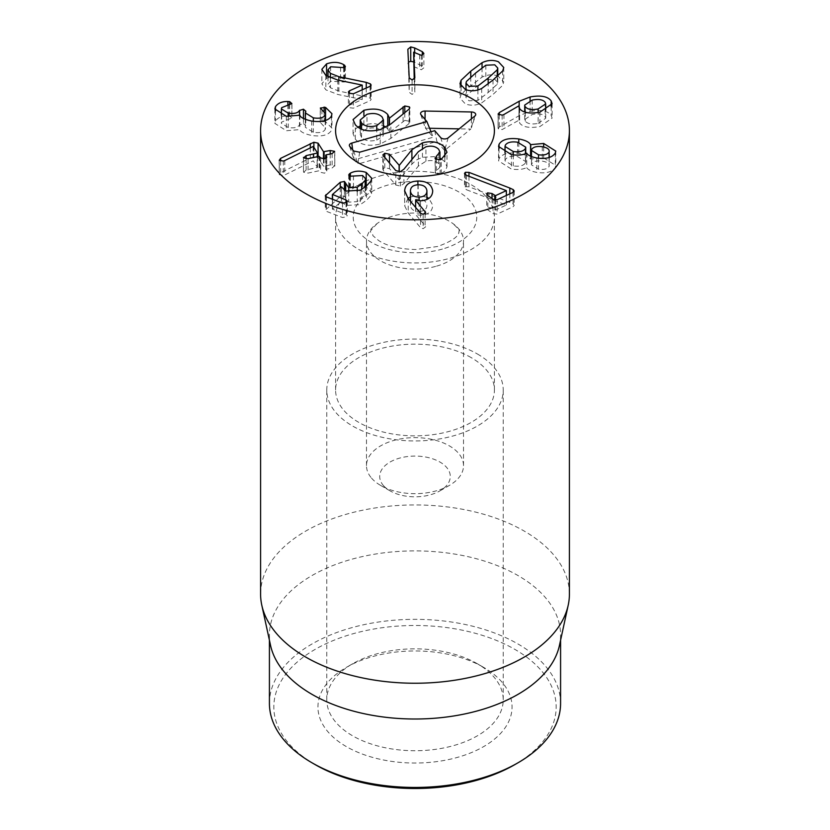 <?xml version="1.0" encoding="UTF-8"?>
<svg xmlns="http://www.w3.org/2000/svg" width="830" height="830" viewBox="0 0 830 830"><rect width="100%" height="100%" fill="white"/><g stroke="black" fill="none" stroke-linecap="round" stroke-linejoin="round"><path stroke-width="0.62" stroke-dasharray="4.15 3.11" d="M483.631 667.372L477.395 663.772A88.229 50.941 0 0 0 352.605 663.772A88.229 50.941 0 0 0 326.771 699.794A88.229 50.941 0 0 0 415 750.735A88.229 50.941 0 0 0 503.229 699.794A88.229 50.941 0 0 0 477.395 663.772L483.631 667.372A97.058 56.035 180 0 1 483.631 746.616A97.058 56.035 180 0 1 346.369 746.616A97.058 56.035 180 0 1 346.369 667.372A97.058 56.035 180 0 1 483.631 667.372M477.395 353.985A88.229 50.941 180 0 1 503.229 390.007A88.229 50.941 180 0 1 415 440.948A88.229 50.941 180 0 1 326.771 390.007A88.229 50.941 180 0 1 381.229 342.935A88.229 50.941 180 0 1 477.395 353.985M514.828 764.627A141.173 81.506 0 0 0 514.828 649.361A141.173 81.506 0 0 0 315.172 649.361A141.173 81.506 0 0 0 315.172 764.627M419.119 211.505C424.327 211.152 426.931 209.025 426.911 205.135C426.34 201.254 423.435 199.262 418.185 199.159C412.987 199.522 410.414 201.659 410.456 205.55C410.995 209.43 413.89 211.411 419.119 211.505L419.119 200.777M426.921 199.439L426.911 190.734M418.185 184.748L418.185 199.159M410.445 205.166L410.456 201.317L410.445 205.166M404.656 191.357L404.656 205.767L408.225 213.103L420.551 227.628L423.155 228.696L425.645 226.808L425.116 225.615L415.633 214.659L420.488 215.198C428.363 214.742 432.44 211.401 432.721 205.186L428.871 198.36M420.551 213.217L420.551 227.628M425.116 213.673L425.116 225.615M415.633 207.417L415.633 214.659M415.788 200.155L415.788 214.555M420.488 200.787L420.488 215.198M417.905 184.768L417.905 195.434L410.445 196.969M426.921 197.198L417.905 195.434M407.987 198.412L404.656 205.767M350.374 176.344L350.374 187.559L348.704 189.323L349.938 190.62L362.606 189.956L365.625 193.203L365.159 194.801L357.222 201.628L348.725 202.147L345.685 198.059L345.726 183.16M349.938 176.209L349.938 190.62M353.456 175.898L353.456 190.298M357.222 191.46L357.222 201.628M345.685 183.648L345.685 198.059L344.44 195.828L340.238 196.679L325.267 210.198L326.366 211.318L342.489 217.522L346.598 216.858L347.262 215.644L346.069 214.42L332.55 209.212L341.421 201.379L341.421 186.968M345.664 191.045L345.685 198.059M346.598 202.458L346.598 216.858M332.55 199.283L332.55 209.212L332.498 199.273M341.338 186.792L341.338 201.202M341.421 187.113L341.421 201.244L345.778 205.498L360.272 204.616L366.518 200.3L370.865 195.558L371.736 192.685L366.196 186.854C360.355 184.914 355.084 185.152 350.374 187.559M345.778 191.087L345.778 205.498M360.272 190.215L360.272 204.616M366.196 186.169L366.196 186.854M318.077 156.559L318.077 157.576L313.875 156.652L310.306 158.011L280.623 172.775L279.274 174.674L283.331 175.462L284.752 174.964L313.304 160.812L317.485 167.39L306.114 170.036L303.645 172.308L308.055 173.097L319.094 170.752L320.629 172.35L324.603 173.19L326.626 171.042L326.034 169.289L332.145 167.992L334.635 165.751L330.205 164.942L323.503 166.125L318.077 157.576M310.306 147.844L310.306 158.011M280.623 161.093L280.623 172.775M279.139 159.858L279.274 174.674L279.274 160.263M284.752 160.553L284.752 174.964M313.149 146.433L313.149 160.844M313.304 146.402L313.304 160.812M317.485 156.683L317.153 167.702L317.153 156.756M306.114 158.872L306.114 170.036M303.469 157.358L303.469 171.769L303.645 157.897M308.055 158.686L308.055 173.097M320.629 157.939L320.629 172.35M326.626 157.752L326.792 171.634L326.792 157.223M325.702 158.447L326.034 169.289L326.034 154.878M332.145 153.581L332.145 167.992M334.791 151.838L334.791 166.249L334.635 152.326M330.205 153.996L330.205 164.942M325.547 120.464L325.547 121.803L324.125 121.46L320.245 122.778L320.245 108.377M320.328 108.72L320.328 122.446L325.536 128.09L325.184 129.501C323.378 132.292 319.425 133.205 313.335 132.261L305.336 127.312L305.917 110.784M325.184 120.578L325.184 129.501M313.335 121.294L313.335 132.261M305.668 111.521L305.668 125.921M303.458 118.493L303.458 123.618L299.485 124.863C297.97 127.478 294.235 128.38 288.28 127.571L281.38 123.317L281.681 122.072L291.87 117.974L291.973 103.148M305.793 111.272L305.793 125.683L303.458 123.618M299.485 115.256L299.485 124.863M288.28 116.574L288.28 127.571M281.681 107.661L281.681 122.072M289.649 104.58L289.649 116.034L287.886 115.899C282.003 115.795 277.843 117.549 275.415 121.159L274.875 123.38L286.36 130.735L299.858 129.594C300.408 131.866 304.351 133.827 311.675 135.477C321.843 136.836 328.41 135.186 331.398 130.528L331.969 128.142L325.547 121.803M291.87 103.574L291.87 117.974L289.649 116.034M275.415 110.992L275.415 121.159M286.36 116.335L286.36 130.735M299.703 115.163L299.703 129.573M299.858 115.183L299.858 129.594M311.675 121.066L311.675 135.477M331.398 116.117L331.398 130.528M366.248 88.011L366.248 96.788L338.868 91.082L330.402 87.762L328.006 84.204L330.631 81.184L344.336 82.046L345.405 80.832L343.703 79.058C338.785 76.319 333.058 76.059 326.553 78.29L321.853 83.737L325.848 89.837L337.82 94.475L362.222 99.507L349.42 105.234L348.372 106.375L349.233 107.672L353.373 108.18L370.107 100.689L371.166 99.496L370.439 98.303L366.248 96.788M370.439 86.102L370.439 98.303M330.631 66.773L330.631 81.184M340.58 67.323L340.58 81.724M344.606 67.5L344.606 79.566M343.703 67.832L343.703 79.058M326.553 75.935L326.553 78.29M337.82 80.064L337.82 94.475M362.119 85.023L362.119 99.434M362.222 89.816L362.222 99.507M370.107 86.289L370.107 100.689M414.855 77.792L414.855 92.203L414.232 79.275M413.631 66.587L421.329 69.751L423.871 67.811L422.304 66.068L413.631 61.897M413.734 52.176L413.734 66.587M419.669 54.988L419.669 69.398M421.329 55.34L421.329 69.751M423.871 53.41L423.871 67.811M422.304 55.195L422.304 66.068M407.852 49.271L409.221 92.296L412.105 94.392L414.855 92.203M408.464 62.115L407.852 63.682M409.221 77.885L409.221 92.296M488.185 92.514L497.263 84.193L497.761 82.471L494.742 79.234L485.83 79.639L475.58 87.492L466.46 95.834L465.972 97.556L468.981 100.793L477.904 100.389L488.185 92.514L488.185 83.975M497.263 76.391L497.263 84.193M485.83 65.228L485.83 79.639M466.46 81.423L466.46 95.834M477.904 89.951L477.904 100.389M481.69 88.488L481.69 102.899L493.01 94.433L502.669 85.345L503.769 81.921L497.793 75.935M502.669 70.934L502.669 85.345M482.043 67.801L482.043 77.128L465.972 89.661M498.415 76.163C493.072 74.129 487.615 74.451 482.043 77.128M461.065 86.673L461.065 94.682L459.965 98.116L465.319 103.864C470.662 105.898 476.119 105.576 481.69 102.899M465.941 89.692L461.065 94.682M466.491 175.338L466.491 189.748L506.352 205.041L495.458 210.073L492.014 207.946L487.625 207.261L486.722 208.351L487.822 209.876L493.02 213.632L497.139 214.119L513.065 206.753L514.226 205.435L513.241 204.045L509.807 202.427L468.971 186.781L465.412 186.688L464.489 187.839L466.491 189.748M465.36 174.777L465.36 189.178M506.217 190.537L506.217 204.937M506.352 195.444L506.352 205.041M513.065 192.342L513.065 206.753M509.807 193.847L509.807 202.427M468.971 176.292L468.971 186.781M465.412 174.808L465.412 186.688M538.514 158.229L538.514 169.206C543.858 169.901 547.385 168.998 549.076 166.498L549.294 157.472M549.076 157.534L549.076 166.498C549.782 163.884 547.52 162.089 542.301 161.124C536.948 160.418 533.41 161.31 531.698 163.79L531.47 164.838L538.514 169.206M542.301 146.713L542.301 161.124M531.698 149.379L531.698 163.79M531.688 149.41L531.688 163.821M525.452 162.846L525.722 161.601L517.598 156.611C511.239 155.76 507.13 156.787 505.273 159.692L505.024 160.875L513.241 165.917C519.549 166.747 523.616 165.72 525.452 162.846L525.452 153.706M517.598 142.2L517.598 156.611M505.273 145.281L505.273 159.692M513.241 154.919L513.241 165.917M526.573 153.197L526.728 167.629C527.963 169.735 531.335 171.333 536.844 172.412C546.026 173.698 552.189 172.049 555.312 167.473L555.768 165.512L543.66 157.866L530.567 159.059C529.156 156.465 525.234 154.567 518.781 153.363C508.531 152.108 501.943 153.892 499.038 158.717L498.56 160.864L511.415 169.092C518.034 169.932 523.087 169.434 526.573 167.598M511.415 154.691L511.415 169.092M526.728 153.218L526.728 167.629M536.844 158.001L536.844 172.412M555.312 153.062L555.312 167.473M543.66 146.983L543.66 157.866M530.733 156.268L530.733 159.09M530.567 156.196L530.567 159.059M518.781 142.418L518.781 153.363M499.038 148.466L499.038 158.717M538.13 123.369L545.694 118.306L545.175 116.698C542.924 113.969 538.608 113.233 532.217 114.499L524.716 119.499L525.255 121.118C527.475 123.867 531.76 124.614 538.13 123.369L538.13 112.496M545.175 102.287L545.175 116.698M532.217 100.088L532.217 114.499M525.255 112.185L525.255 121.118M530.08 100.669L530.08 111.386L519.155 115.671L499.235 127.032L498.249 128.816L502.15 129.573L518.957 120.215L518.968 121.149L518.968 106.738M518.957 105.804L518.957 120.215M519.175 107.807L519.621 123.047C522.9 127.208 529.664 128.38 539.905 126.565L552.116 118.13L551.193 115.36C547.759 110.753 540.714 109.425 530.08 111.386M519.621 108.637L519.621 123.047M539.905 112.154L539.905 126.565M551.193 106.416L551.193 115.36M499.235 115.111L499.235 127.032M498.083 113.918L498.083 128.328L498.249 114.405M471.15 357.585A79.41 45.847 0 0 0 384.612 347.646A79.41 45.847 0 0 0 335.59 390.007A79.41 45.847 0 0 0 415 435.854A79.41 45.847 0 0 0 494.41 390.007A79.41 45.847 0 0 0 471.15 357.585M269.418 703.394A145.582 84.058 180 0 1 359.286 625.737A145.582 84.058 180 0 1 517.941 643.956A145.582 84.058 180 0 1 560.582 703.394M270.549 645.429A145.582 84.058 180 0 1 269.418 634.95A145.582 84.058 180 0 1 359.286 557.293A145.582 84.058 180 0 1 517.941 575.512A145.582 84.058 180 0 1 560.582 634.95A145.582 84.058 180 0 1 559.451 645.429M569.411 594.093A154.411 89.152 0 0 0 524.187 531.055A154.411 89.152 0 0 0 355.914 511.726A154.411 89.152 0 0 0 260.589 594.093M441.695 159.163L444.828 161.819L446.997 166.685L445.378 170.793L440.108 174.227L435.314 173.169L436.404 170.617L439.734 167.515L438.707 163.728C435.636 160.657 431.361 159.827 425.915 161.238L418.372 166.093L403.899 183.617L400.402 186.055L395.827 185.017L383.294 170.451L382.993 168.822L384.788 167.67L389.529 168.666L399.116 179.82L411.898 164.153L416.297 160.045L422.449 157.295L435.055 156.6L439.931 158.177M435.314 158.758L435.314 173.169L434.982 157.939M436.404 170.617L436.404 159.599M438.707 163.728L438.707 149.317M425.915 161.238L425.915 146.827M403.899 183.617L403.899 169.206M395.827 185.017L395.827 170.607M384.788 167.67L384.788 157.773M399.116 179.82L399.116 171.862M399.272 179.768L399.272 171.851M411.898 164.153L411.898 159.516M444.828 161.819L444.828 156.963M441.238 173.792L441.238 159.381M385.981 127.26L387.755 128.941L389.478 132.551L404.801 120.371L404.801 112.641M403.079 121.284L403.079 114.042M389.478 132.551L389.478 125.06M389.27 117.736L389.239 125.237M360.23 125.994L363.893 124.687L373.573 123.431L383.47 125.704M363.893 124.687L363.893 115.526M376.737 140.083L382.848 136.411L383.47 134.47L382.184 131.493C378.688 127.965 373.625 127.052 366.985 128.743L360.853 132.437L360.23 134.387L361.538 137.407C365.013 140.882 370.076 141.774 376.737 140.083L376.737 130.414M382.184 131.493L382.184 117.082M366.985 128.743L366.985 114.333M404.801 120.371L409.408 121.294L409.792 122.477L409.024 123.608L390.868 138.382L380.244 144.015C369.049 146.661 360.739 145.053 355.313 139.191L353.072 133.682L355.904 128.598L357.917 127.156M380.244 144.015L380.244 129.605M390.868 138.382L390.868 123.971M361.538 137.407L361.538 129.158M359.649 152.201L357.823 164.081L436.86 141.432L444.61 150.448L470.714 129.086L459.177 128.858M353.736 151.05L357.689 163.354M434.733 130.684L436.86 141.432M448.169 137.863L444.61 150.448M474.916 115.982L470.714 129.086M471.399 118.856L471.315 127.955L475.642 114.997M425.022 119.396L425.468 128.183L433.219 137.199L354.192 159.848L357.823 164.081M429.598 128.266L425.468 128.183M420.997 114.706L424.95 127.021L420.623 114.063M431.009 131.742L433.219 137.199M352.636 149.774L354.192 159.848M349.814 146.485L353.767 158.8L349.43 145.831M383.387 485.519A35.296 20.377 0 0 0 390.048 490.862A35.296 20.377 0 0 0 439.952 490.862A35.296 20.377 0 0 0 442.504 463.69A35.296 20.377 0 0 0 395.983 459.291A35.296 20.377 0 0 0 383.387 485.519M371.529 478.101A48.524 28.023 0 0 0 380.68 485.457A48.524 28.023 0 0 0 449.321 485.457A48.524 28.023 0 0 0 463.524 465.651A48.524 28.023 0 0 0 415 437.628A48.524 28.023 0 0 0 366.476 465.651A48.524 28.023 0 0 0 371.529 478.101M436.58 266.139A48.524 28.023 0 0 0 463.524 241.042A48.524 28.023 0 0 0 452.941 223.571A48.524 28.023 0 0 0 377.059 223.571A48.524 28.023 0 0 0 366.476 241.042A48.524 28.023 0 0 0 371.529 253.492A48.524 28.023 0 0 0 436.58 266.139M379.694 176.033A79.41 45.847 180 0 1 494.41 217.097A79.41 45.847 180 0 1 415 262.944A79.41 45.847 180 0 1 335.59 217.097A79.41 45.847 180 0 1 379.694 176.033M408.225 198.692L408.225 213.103M423.155 214.296L423.155 228.696M349.378 175.919L349.378 188.203M362.606 175.545L362.606 189.956M365.159 187.02L365.159 194.801M361.683 189.448L361.683 198.443M348.725 191.938L348.725 202.147M344.44 190.485L344.44 195.828M340.238 187.746L340.238 196.679M325.972 196.731L325.972 209.036M326.366 196.907L326.366 211.318M342.489 203.111L342.489 217.522M346.069 202.821L346.069 214.42M366.518 185.889L366.518 200.3M370.865 181.148L370.865 195.558M313.875 147.294L313.875 156.652M283.331 161.062L283.331 175.462M319.094 156.351L319.094 170.752M319.706 156.486L319.706 170.897M324.094 158.872L324.094 166.228M323.503 158.935L323.503 166.125M324.125 111.23L324.125 121.46M321.905 109.902L321.905 124.313M299.589 115.214L299.589 124.656M288.819 104.642L288.819 119.053M287.886 104.705L287.886 115.899M338.868 80.282L338.868 91.082M330.402 77.968L330.402 87.762M344.336 67.645L344.336 82.046M325.848 75.426L325.848 89.837M349.42 93.396L349.42 105.234M353.373 93.769L353.373 108.18M414.678 52.622L414.678 62.364M412.105 79.981L412.105 94.392M475.58 73.082L475.58 87.492M493.01 80.022L493.01 94.433M470.755 77.169L470.755 85.573M495.458 200.051L495.458 210.073M494.815 199.989L494.815 209.969M492.014 198.495L492.014 207.946M487.822 195.475L487.822 209.876M493.02 199.221L493.02 213.632M497.139 199.708L497.139 214.119M513.241 192.259L513.241 204.045M503.935 114.499L503.935 128.899M502.15 115.163L502.15 129.573M519.155 105.856L519.155 115.671M440.108 174.227L440.108 159.817M418.372 166.093L418.372 151.683M400.402 186.055L400.402 171.654M383.294 170.451L383.294 156.04M389.529 168.666L389.529 163.282M422.449 157.295L422.449 148.228M387.755 128.941L387.755 126.222M355.313 139.191L355.313 124.78M409.024 123.608L409.024 109.197M409.408 121.294L409.408 108.834M440.616 137.521L444.569 149.836M442.463 249.042A61.762 35.659 180 0 1 353.362 214.856A61.762 35.659 180 0 1 449.186 187.404A61.762 35.659 180 0 1 442.463 249.042M352.605 663.772L346.369 667.372M503.229 699.794L503.229 390.007M326.771 699.794L326.771 390.007M404.646 190.765L404.646 205.176M348.704 174.923L348.704 189.323M365.625 186.646L365.625 193.203M325.267 195.797L325.267 210.198M347.262 201.234L347.262 215.644M332.374 199.221L332.374 209.046M371.736 178.274L371.736 192.685M317.517 156.683L317.517 167.484M325.671 158.457L325.671 169.507M325.536 120.475L325.536 128.09M305.336 119.354L305.336 127.312M281.38 115.09L281.38 123.317M274.875 108.969L274.875 123.38M331.969 113.731L331.969 128.142M328.006 76.827L328.006 84.204M345.405 66.421L345.405 80.832M321.853 69.326L321.853 83.737M348.372 91.964L348.372 106.375M371.166 85.085L371.166 99.496M497.761 82.471L497.761 75.966M465.972 97.556L465.972 89.702M503.769 67.51L503.769 81.921M459.965 83.706L459.965 98.116M486.722 193.94L486.722 208.351M514.226 191.025L514.226 205.435M464.489 173.429L464.489 187.839M531.47 164.838L531.47 156.59M525.722 161.601L525.722 153.591M505.024 160.875L505.024 153.031M555.768 151.101L555.768 165.512M498.56 146.464L498.56 160.864M545.694 118.306L545.694 110.349M524.716 119.499L524.716 112.019M552.116 103.719L552.116 118.13M494.41 390.007L494.41 217.097M335.59 390.007L335.59 217.097M269.418 634.95L269.418 640.21M560.582 634.95L560.582 640.21M439.931 166.498L439.931 159.868M382.827 169.393L382.827 154.992M446.997 166.685L446.997 152.274M383.47 128.463L383.47 134.47M353.061 133.993L353.061 119.582M409.813 122.259L409.813 107.848M360.23 128.557L360.23 134.387M439.952 490.862L449.321 485.457M390.048 490.862L380.68 485.457M463.524 465.651L463.524 241.042M366.476 465.651L366.476 241.042M377.059 223.571C365.522 236.54 371.954 228.707 372.919 235.699L378.542 240.461C386.925 246.064 399.313 249.083 415.726 249.519L437.597 246.489C460.681 238.251 458.326 232.338 458.98 232.431C457.828 230.532 462.995 233.054 452.941 223.571"/><path stroke-width="1.25" d="M312.059 762.822L315.172 764.627A141.173 81.506 0 0 0 514.828 764.627L517.951 762.822A145.582 84.058 180 0 1 312.059 762.822A145.582 84.058 180 0 1 312.049 762.822A145.582 84.058 180 0 1 269.418 703.394L269.418 640.21M419.119 197.094C424.327 196.741 426.931 194.625 426.911 190.734C426.34 186.843 423.435 184.851 418.185 184.748C412.987 185.111 410.414 187.248 410.456 191.149L410.456 201.317L410.456 191.149C410.995 195.019 413.89 197.001 419.119 197.094L419.119 200.777M426.921 199.439L426.911 190.734M404.656 191.357C404.833 184.872 409.242 181.438 417.905 181.023C426.537 180.982 431.476 184.229 432.721 190.776C432.44 196.99 428.363 200.331 420.488 200.787L415.633 200.248L425.645 212.397L423.155 214.296L420.551 213.217L408.225 198.692L404.646 190.765M425.116 211.204L425.116 213.673M415.633 200.248L415.633 207.417M417.905 181.023L417.905 184.768M428.871 198.36L426.921 197.198M410.445 196.969L407.987 198.412M350.374 173.148C355.084 170.752 360.355 170.513 366.196 172.443L371.736 178.274L370.865 181.148L366.518 185.889L360.272 190.215L345.778 191.087L341.338 186.792L332.498 194.448L346.069 200.009L347.262 201.234L346.598 202.458L342.489 203.111L326.366 196.907L325.267 195.797L340.238 182.278L344.44 181.428L348.725 187.746L357.222 187.217L361.683 184.032L365.159 180.401L365.625 178.792L362.606 175.545L349.938 176.209L348.704 174.923L350.374 173.148L350.374 176.344M357.222 187.217L357.222 191.46M345.726 183.16L345.664 191.045M332.498 194.448L332.55 199.283M366.196 172.443L366.196 186.169M318.077 143.165L323.503 151.714L330.205 150.531L334.635 151.34L332.145 153.581L326.034 154.878L326.626 156.642L324.603 158.779L320.629 157.939L319.094 156.351L308.055 158.686L303.645 157.897L306.114 155.625L317.485 152.99L313.304 146.402L284.752 160.553L283.331 161.062L279.274 160.263L280.623 158.364L313.875 142.241L318.077 143.165L318.077 156.559M310.306 143.6L310.306 147.844M280.623 158.364L280.623 161.093M317.153 156.756L317.485 152.99M306.114 155.625L306.114 158.872M303.645 157.897L303.469 157.358M326.792 157.223L326.626 157.752M326.034 154.878L325.702 158.447M330.205 150.531L330.205 153.996M325.547 107.392L331.969 113.731L331.398 116.117C328.41 120.775 321.843 122.425 311.675 121.066C304.351 119.416 300.408 117.466 299.858 115.183L286.36 116.335L274.875 108.969L275.415 106.759C277.843 103.138 282.003 101.385 287.886 101.499L289.649 101.623L291.87 103.574L281.681 107.661L281.38 108.906L288.28 113.171C294.235 113.969 297.97 113.067 299.485 110.452L303.458 109.207L305.793 111.272L305.336 112.901L313.335 117.85C319.425 118.804 323.378 117.881 325.184 115.09L325.536 113.679L320.328 108.035L325.547 107.392L325.547 120.464M325.184 115.09L325.184 120.578M313.335 117.85L313.335 121.294M303.458 109.207L303.458 118.493M299.485 110.452L299.485 115.256M288.28 113.171L288.28 116.574M289.649 101.623L289.649 104.58M275.415 106.759L275.415 110.992M366.248 82.378L370.439 83.903L371.166 85.085L370.107 86.289L353.373 93.769L349.233 93.271L348.372 91.964L349.42 90.823L362.222 85.096L337.82 80.064L325.848 75.426L321.853 69.326L326.553 63.879C333.058 61.648 338.785 61.908 343.703 64.647L345.405 66.421L344.336 67.645L330.631 66.773L328.006 69.803L330.402 73.351L338.868 76.682L366.248 82.378L366.248 88.011M370.439 83.903L370.439 86.102M344.606 65.165L344.606 67.5M343.703 64.647L343.703 67.832M326.553 63.879L326.553 75.935M362.222 85.096L362.222 89.816M414.232 79.275L413.631 52.176L414.855 77.792L412.105 79.981L409.221 77.885L407.852 49.271L410.746 46.916L414.678 47.953L422.304 51.657L422.304 55.195M422.304 51.657L423.871 53.41L421.329 55.34L413.631 52.176M413.631 61.897L410.746 61.327L408.464 62.115M497.263 69.782L497.761 68.06L494.742 64.823L485.83 65.228L475.58 73.082L466.46 81.423L465.972 83.145L468.981 86.382L477.904 85.988L488.185 78.103L497.263 69.782L497.263 76.391M477.904 85.988L477.904 89.951M461.065 80.271L470.755 71.162L482.043 62.717C487.615 60.04 493.072 59.719 498.415 61.752L503.769 67.51L502.669 70.934L493.01 80.022L481.69 88.488C476.119 91.175 470.662 91.497 465.319 89.453L459.965 83.706L461.065 80.271L461.065 86.673M482.043 62.717L482.043 67.801M465.412 172.277L468.971 172.37L509.807 188.026L513.241 189.634L514.226 191.025L513.065 192.342L497.139 199.708L493.02 199.221L487.822 195.475L486.722 193.94L487.625 192.851L492.014 193.535L495.458 195.673L506.352 190.63L466.491 175.338L464.489 173.429L465.412 172.277L465.412 174.808M506.352 190.63L506.352 195.444M509.807 188.026L509.807 193.847M468.971 172.37L468.971 176.292M549.294 157.472L549.076 152.097C549.782 149.473 547.52 147.678 542.301 146.713C536.948 146.007 533.41 146.9 531.698 149.379L531.47 150.427L538.514 154.795C543.858 155.49 547.385 154.588 549.076 152.097L549.076 157.534M538.514 154.795L538.514 158.229M513.241 151.506C519.549 152.336 523.616 151.309 525.452 148.435L525.722 147.19L517.598 142.2C511.239 141.349 507.13 142.376 505.273 145.281L505.024 146.464L513.241 151.506L513.241 154.919M525.452 148.435L525.452 153.706M499.038 144.316C501.943 139.482 508.531 137.697 518.781 138.952C525.234 140.156 529.156 142.054 530.567 144.648L543.66 143.455L555.768 151.101L555.312 153.062C552.189 157.638 546.026 159.287 536.844 158.001C531.335 156.932 527.963 155.335 526.728 153.218L526.573 153.197C523.087 155.023 518.034 155.521 511.415 154.691L498.56 146.464L499.038 144.316L499.038 148.466M543.66 143.455L543.66 146.983M530.733 144.679L530.733 156.268M530.567 144.648L530.567 156.196M518.781 138.952L518.781 142.418M525.255 106.707C527.475 109.456 531.76 110.203 538.13 108.958L545.694 103.895L545.175 102.287C542.924 99.558 538.608 98.822 532.217 100.088L524.716 105.088L525.255 112.185M538.13 108.958L538.13 112.496M498.249 114.405L499.235 112.631L519.155 101.26L530.08 96.975C540.714 95.014 547.759 96.342 551.193 100.949L552.116 103.719L539.905 112.154C529.664 113.969 522.9 112.797 519.621 108.637L518.957 105.804L503.935 114.499L502.15 115.163L498.083 113.918M518.968 106.738L519.175 107.807M551.193 100.949L551.193 106.416M530.08 96.975L530.08 100.669M499.235 112.631L499.235 115.111M305.814 193.681A154.411 89.152 180 0 1 260.589 130.652A154.411 89.152 180 0 1 415 41.5A154.411 89.152 180 0 1 569.411 130.652A154.411 89.152 180 0 1 474.086 213.009A154.411 89.152 180 0 1 305.814 193.681M471.15 98.231A79.41 45.847 180 0 1 494.41 130.652A79.41 45.847 180 0 1 415 176.5A79.41 45.847 180 0 1 335.59 130.652A79.41 45.847 180 0 1 384.612 88.291A79.41 45.847 180 0 1 471.15 98.231M560.582 640.21L560.582 703.394A145.582 84.058 180 0 1 517.951 762.822M568.208 605.205L559.451 645.429A145.582 84.058 180 0 1 415 719.008A145.582 84.058 180 0 1 270.549 645.429L261.792 605.205A154.411 89.152 0 0 0 305.814 657.132A154.411 89.152 0 0 0 465.059 678.421A154.411 89.152 0 0 0 568.208 605.205A154.411 89.152 0 0 0 569.411 594.093L569.411 130.652M260.589 130.652L260.589 594.093A154.411 89.152 0 0 0 261.792 605.205M439.931 158.177L441.695 159.163M444.828 156.963L444.828 147.408L446.997 152.274L441.238 159.381L440.108 159.817L435.314 158.758L434.982 157.939M436.404 159.599L436.404 156.206L439.931 152.087L438.707 149.317C435.636 146.246 431.361 145.416 425.915 146.827L418.372 151.683L403.899 169.206L400.402 171.654L395.827 170.607L382.827 154.992L384.788 153.26L389.529 154.256L399.272 165.367L411.898 149.742L422.449 142.885C431.797 140.457 439.257 141.972 444.828 147.408M435.314 158.758L436.404 156.206M384.788 157.773L384.788 153.26M399.116 171.862L399.116 165.409M399.272 171.851L399.272 165.367M411.898 159.516L411.898 149.742M404.801 112.641L404.801 105.97L409.408 106.883L409.813 107.848L409.024 109.197L390.868 123.971L380.244 129.605C369.049 132.25 360.739 130.642 355.313 124.78L353.061 119.582L363.893 110.276C374.724 107.807 382.682 109.228 387.755 114.54L389.478 118.14L404.801 105.97M403.079 114.042L403.079 106.873M389.478 125.06L389.478 118.14M389.239 125.237L389.27 117.736M383.47 125.704L385.981 127.26M363.893 115.526L363.893 110.276M376.737 125.672L383.47 120.06L382.184 117.082C378.688 113.565 373.625 112.641 366.985 114.333L360.23 119.977L361.538 122.996C365.013 126.471 370.076 127.364 376.737 125.672L376.737 130.414M357.917 127.156L360.23 125.994M361.538 129.158L361.538 122.996M351.806 143.071L426.879 121.554L420.997 114.706A4.409 2.552 180 0 1 420.623 114.063A4.409 2.552 180 0 1 425.105 111.033L471.461 111.967A4.409 2.552 180 0 1 475.642 114.997A4.409 2.552 180 0 1 474.916 115.982L448.169 137.863A4.409 2.552 180 0 1 440.616 137.521L434.733 130.684L359.649 152.201L353.736 151.05L349.814 146.485A4.409 2.552 180 0 1 349.43 145.831A4.409 2.552 180 0 1 351.806 143.071L352.636 149.774M471.461 111.967L471.399 118.856M425.105 111.033L425.022 119.396M459.177 128.858L429.598 128.266M426.879 121.554L431.009 131.742M379.694 89.578A79.41 45.847 180 0 1 494.41 130.652A79.41 45.847 180 0 1 415 176.5A79.41 45.847 180 0 1 335.59 130.652A79.41 45.847 180 0 1 379.694 89.578M349.378 173.792L349.378 175.919M365.159 180.401L365.159 187.02M361.683 184.032L361.683 189.448M348.725 187.746L348.725 191.938M344.44 181.428L344.44 190.485M340.238 182.278L340.238 187.746M325.972 194.635L325.972 196.731M346.069 200.009L346.069 202.821M332.498 194.791L332.498 199.273M313.875 142.241L313.875 147.294M317.485 153.145L317.485 156.683M324.094 151.828L324.094 158.872M323.503 151.714L323.503 158.935M324.125 107.049L324.125 111.23M299.589 110.245L299.589 115.214M287.886 101.499L287.886 104.705M338.868 76.682L338.868 80.282M330.402 73.351L330.402 77.968M349.42 90.823L349.42 93.396M414.678 47.953L414.678 52.622M410.746 46.916L410.746 61.327M488.185 78.103L488.185 83.975M470.755 71.162L470.755 77.169M495.458 195.673L495.458 200.051M494.815 195.558L494.815 199.989M492.014 193.535L492.014 198.495M513.241 189.634L513.241 192.259M519.155 101.26L519.155 105.856M389.529 163.282L389.529 154.256M422.449 148.228L422.449 142.885M387.755 126.222L387.755 114.54M409.408 108.834L409.408 106.883M365.625 178.792L365.625 186.646M332.374 194.645L332.374 199.221M317.517 153.073L317.517 156.683M325.671 155.096L325.671 158.457M325.536 113.679L325.536 120.475M305.336 112.901L305.336 119.354M281.38 108.906L281.38 115.09M328.006 69.803L328.006 76.827M497.761 75.966L497.761 68.06M465.972 89.702L465.972 83.145M531.47 156.59L531.47 150.427M525.722 153.591L525.722 147.19M505.024 153.031L505.024 146.464M545.694 110.349L545.694 103.895M524.716 112.019L524.716 105.088M315.172 764.627L312.049 762.822M439.931 159.868L439.931 152.087M383.47 120.06L383.47 128.463M360.23 119.977L360.23 128.557"/></g></svg>
